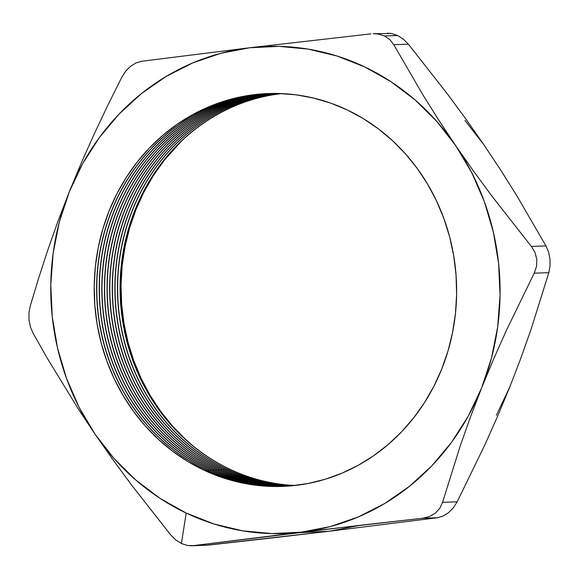 <?xml version="1.0" encoding="UTF-8"?>
<svg xmlns="http://www.w3.org/2000/svg" width="579" height="579" viewBox="0 0 579 579"><rect width="100%" height="100%" fill="white"/><g stroke="black" fill="none" stroke-linecap="round" stroke-linejoin="round"><path stroke-width="0.87" d="M181.538 141.052A198.011 182.537 -91.9 0 0 191.808 444.896L185.562 439.374L172.477 426.021L160.658 411.351L150.214 395.508L141.247 378.63L133.843 360.891L128.075 342.464L123.993 323.523L121.641 304.243L121.047 284.825L122.205 265.443L125.115 246.285L129.739 227.547L136.036 209.395L143.954 192.011L153.399 175.56L164.298 160.202L181.524 141.059M229.516 469.048A196.563 181.205 88.1 0 1 122.299 258.683A196.563 181.205 88.1 0 1 281.835 93.595A196.563 181.205 -91.9 0 0 122.299 258.683A196.563 181.205 -91.9 0 0 229.516 469.048L228.719 469.982L229.32 469.048A196.563 181.205 88.1 0 1 122.104 258.632A196.563 181.205 88.1 0 1 281.734 93.588A196.563 181.205 -91.9 0 0 122.104 258.632A196.563 181.205 -91.9 0 0 229.32 469.048L229.516 469.048A196.563 181.205 -91.9 0 0 295.08 485.477A196.563 181.205 88.1 0 1 229.516 469.048M226.91 469.135A196.563 181.205 88.1 0 1 119.788 258.068A196.563 181.205 88.1 0 1 280.526 93.537A196.563 181.205 -91.9 0 0 119.788 258.068A196.563 181.205 -91.9 0 0 226.91 469.135L226.114 470.068L226.707 469.142A196.563 181.205 88.1 0 1 119.6 258.024A196.563 181.205 88.1 0 1 280.431 93.537A196.563 181.205 -91.9 0 0 119.6 258.024A196.563 181.205 -91.9 0 0 226.707 469.142L226.91 469.135A196.563 181.205 -91.9 0 0 293.777 485.622A196.563 181.205 88.1 0 1 226.91 469.135M224.305 469.222A196.563 181.205 88.1 0 1 117.284 257.46A196.563 181.205 88.1 0 1 279.223 93.494A196.563 181.205 -91.9 0 0 117.284 257.46A196.563 181.205 -91.9 0 0 224.305 469.222L223.508 470.155L224.102 469.229A196.563 181.205 88.1 0 1 117.096 257.409A196.563 181.205 88.1 0 1 279.121 93.494A196.563 181.205 -91.9 0 0 117.096 257.409A196.563 181.205 -91.9 0 0 224.102 469.229L224.305 469.222A196.563 181.205 -91.9 0 0 292.475 485.752A196.563 181.205 88.1 0 1 224.305 469.222M221.692 469.308A196.563 181.205 88.1 0 1 114.78 256.844A196.563 181.205 88.1 0 1 277.913 93.465A196.563 181.205 -91.9 0 0 114.78 256.844A196.563 181.205 -91.9 0 0 221.692 469.308L220.903 470.249L221.496 469.316A196.563 181.205 88.1 0 1 114.591 256.801A196.563 181.205 88.1 0 1 277.819 93.465A196.563 181.205 -91.9 0 0 114.591 256.801A196.563 181.205 -91.9 0 0 221.496 469.316L221.692 469.308A196.563 181.205 -91.9 0 0 291.172 485.868A196.563 181.205 88.1 0 1 221.692 469.308M219.086 469.395A196.563 181.205 88.1 0 1 112.275 256.236A196.563 181.205 88.1 0 1 276.61 93.443A196.563 181.205 -91.9 0 0 112.275 256.236A196.563 181.205 -91.9 0 0 219.086 469.395L218.297 470.336L218.891 469.403A196.563 181.205 88.1 0 1 112.087 256.186A196.563 181.205 88.1 0 1 276.509 93.443A196.563 181.205 -91.9 0 0 112.087 256.186A196.563 181.205 -91.9 0 0 218.891 469.403L219.086 469.395A196.563 181.205 -91.9 0 0 289.876 485.984A196.563 181.205 88.1 0 1 219.086 469.395M216.481 469.482A196.563 181.205 88.1 0 1 109.778 255.629A196.563 181.205 88.1 0 1 275.3 93.429A196.563 181.205 -91.9 0 0 109.778 255.629A196.563 181.205 -91.9 0 0 216.481 469.482L215.685 470.423L216.285 469.489A196.563 181.205 88.1 0 1 109.59 255.578A196.563 181.205 88.1 0 1 275.206 93.429A196.563 181.205 -91.9 0 0 109.59 255.578A196.563 181.205 -91.9 0 0 216.285 469.489L216.481 469.482A196.563 181.205 -91.9 0 0 288.574 486.078A196.563 181.205 88.1 0 1 216.481 469.482M213.875 469.576A196.563 181.205 88.1 0 1 107.281 255.021A196.563 181.205 88.1 0 1 273.997 93.429A196.563 181.205 -91.9 0 0 107.281 255.021A196.563 181.205 -91.9 0 0 213.875 469.576L213.079 470.51L213.673 469.583A196.563 181.205 88.1 0 1 107.093 254.97A196.563 181.205 88.1 0 1 273.896 93.429A196.563 181.205 -91.9 0 0 107.093 254.97A196.563 181.205 -91.9 0 0 213.673 469.583L213.875 469.576A196.563 181.205 -91.9 0 0 287.271 486.172A196.563 181.205 88.1 0 1 213.875 469.576M211.27 469.663A196.563 181.205 88.1 0 1 104.785 254.413A196.563 181.205 88.1 0 1 272.695 93.436A196.563 181.205 -91.9 0 0 104.785 254.413A196.563 181.205 -91.9 0 0 211.27 469.663L210.474 470.597L211.067 469.67A196.563 181.205 88.1 0 1 104.596 254.362A196.563 181.205 88.1 0 1 272.593 93.436A196.563 181.205 -91.9 0 0 104.596 254.362A196.563 181.205 -91.9 0 0 211.067 469.67L211.27 469.663A196.563 181.205 -91.9 0 0 285.968 486.251A196.563 181.205 88.1 0 1 211.27 469.663M208.657 469.75A196.563 181.205 88.1 0 1 102.295 253.805A196.563 181.205 88.1 0 1 271.392 93.458A196.563 181.205 -91.9 0 0 102.295 253.805A196.563 181.205 -91.9 0 0 208.657 469.75L207.868 470.684L208.462 469.757A196.563 181.205 88.1 0 1 102.107 253.754A196.563 181.205 88.1 0 1 271.29 93.458A196.563 181.205 -91.9 0 0 102.107 253.754A196.563 181.205 -91.9 0 0 208.462 469.757L208.657 469.75A196.563 181.205 -91.9 0 0 284.665 486.317A196.563 181.205 88.1 0 1 208.657 469.75M206.052 469.837A196.563 181.205 88.1 0 1 99.805 253.197A196.563 181.205 88.1 0 1 270.082 93.487A196.563 181.205 -91.9 0 0 99.805 253.197A196.563 181.205 -91.9 0 0 206.052 469.837L205.256 470.778L205.856 469.844A196.563 181.205 88.1 0 1 99.617 253.146A196.563 181.205 88.1 0 1 269.988 93.487A196.563 181.205 -91.9 0 0 99.617 253.146A196.563 181.205 -91.9 0 0 205.856 469.844L206.052 469.837A196.563 181.205 -91.9 0 0 283.363 486.382A196.563 181.205 88.1 0 1 206.052 469.837M203.446 469.924A196.563 181.205 88.1 0 1 109.098 210.922A196.563 181.205 88.1 0 1 347.393 110.024L330.747 103.142L313.565 98.061L296.014 94.826L278.267 93.472L260.492 94.008L242.862 96.432L225.549 100.724L208.708 106.833L192.518 114.707L177.116 124.275L162.67 135.428L149.302 148.079L137.158 162.091L126.338 177.333L116.958 193.668L109.098 210.922L102.845 228.944L98.256 247.551L95.369 266.564L94.218 285.809L94.811 305.09L97.142 324.218L101.195 343.029L106.92 361.325L114.273 378.927L123.175 395.681L133.539 411.416L145.278 425.978L158.262 439.229L172.383 451.048L187.487 461.311L203.446 469.924L220.092 476.806L237.274 481.887L254.825 485.122L272.571 486.476L290.347 485.94L307.977 483.516L325.297 479.231L342.131 473.115L358.329 465.241L373.723 455.68L388.169 444.52L401.536 431.876L413.681 417.857L424.501 402.615L433.881 386.287L441.741 369.026L447.994 351.012L452.583 332.404L455.47 313.384L456.621 294.146L456.028 274.866L453.697 255.73L449.644 236.927L443.919 218.63L436.566 201.022L427.664 184.274L417.3 168.54L405.561 153.978L392.576 140.719L378.456 128.907L363.351 118.644L347.393 110.024A196.563 181.205 88.1 0 1 441.741 369.026A196.563 181.205 88.1 0 1 203.446 469.924M387.221 33.213L391.484 33.51L373.122 33.691L377.964 33.973L384.427 35.934L397.585 35.493L391.484 33.51L397.585 35.493L403.368 39.155L408.39 44.185L447.429 93.979L466.037 119.252L483.964 144.851M464.923 120.418L483.943 144.822L500.958 170.458L516.895 195.854L545.968 245.923L531.348 246.415L492.309 196.621L473.702 171.348L455.789 145.778L438.781 120.142L422.836 94.753L393.763 44.677L389.841 39.625L384.427 35.934L377.964 33.973L373.122 33.691M358.307 525.674L329.4 531.225L269.684 538.209L208.013 545.15L193.393 545.642L301.239 532.181A243.687 224.645 88.1 0 1 186.192 513.066L181.408 543.507L187.502 545.483L193.393 545.642L360.956 525.196L422.619 518.248L437.246 517.756L329.4 531.225L300.045 532.637M294.979 485.491A196.563 181.205 88.1 0 1 229.32 469.048A196.563 181.205 -91.9 0 0 294.979 485.491M509.781 386.996L496.355 415.309M293.676 485.629A196.563 181.205 88.1 0 1 226.707 469.142A196.563 181.205 -91.9 0 0 293.676 485.629M292.373 485.759A196.563 181.205 88.1 0 1 224.102 469.229A196.563 181.205 -91.9 0 0 292.373 485.759M291.078 485.882A196.563 181.205 88.1 0 1 221.496 469.316A196.563 181.205 -91.9 0 0 291.078 485.882M289.775 485.991A196.563 181.205 88.1 0 1 218.891 469.403A196.563 181.205 -91.9 0 0 289.775 485.991M288.472 486.085A196.563 181.205 88.1 0 1 216.285 469.489A196.563 181.205 -91.9 0 0 288.472 486.085M287.17 486.179A196.563 181.205 88.1 0 1 213.673 469.583A196.563 181.205 -91.9 0 0 287.17 486.179M285.867 486.259A196.563 181.205 88.1 0 1 211.067 469.67A196.563 181.205 -91.9 0 0 285.867 486.259M284.564 486.324A196.563 181.205 88.1 0 1 208.462 469.757A196.563 181.205 -91.9 0 0 284.564 486.324M283.261 486.382A196.563 181.205 88.1 0 1 205.856 469.844A196.563 181.205 -91.9 0 0 283.261 486.382M191.649 545.787L208.013 545.15L191.649 545.787L187.502 545.483L181.408 543.507L175.618 539.831L170.61 534.815L131.614 485.079L112.985 459.777L95.05 434.178L112.985 459.777L131.614 485.079L170.61 534.815L175.618 539.831L181.408 543.507L186.192 513.066A243.687 224.645 88.1 0 1 95.05 434.178L78.064 408.571L47.16 358.046L33.025 333.077L30.434 326.932L29.022 320.042L28.95 312.971L30.173 306.313L38.583 278.354L47.833 249.954L58.059 221.04L69.234 191.975L81.248 163.054L94.073 134.277L107.636 105.646L121.822 77.173L125.672 71.174L130.55 66.267L136.072 62.872L141.754 61.244L249.6 47.775A243.687 224.645 88.1 0 1 455.789 145.778A243.687 224.645 88.1 0 1 481.612 387.981L493.626 359.06L506.451 330.283L534.2 273.179L536.509 266.485L536.813 259.406L535.032 252.524L531.348 246.415L492.309 196.621L473.702 171.348L455.789 145.778L471.733 172.651L484.312 201.528L493.322 231.918L498.599 263.3L500.061 295.145L497.679 326.896L491.491 358.017L481.612 387.981L468.201 416.258L451.49 442.378L431.768 465.892L409.367 486.389L384.68 503.535L358.126 517.018L330.153 526.622L301.239 532.181L271.891 533.585L242.594 530.827L213.868 523.944L186.192 513.066L160.043 498.367L135.862 480.1L114.077 458.582L95.05 434.178A243.687 224.645 88.1 0 1 69.234 191.975L58.059 221.04L47.833 249.954L38.583 278.354L30.173 306.313L28.95 312.971L29.022 320.042L30.434 326.932L33.025 333.077L47.16 358.046L78.064 408.571L95.05 434.178L79.113 407.305L66.527 378.427L57.516 348.03L52.24 316.648L50.778 284.803L53.159 253.052L59.348 221.931L69.234 191.975A243.687 224.645 88.1 0 1 249.6 47.775L141.754 61.244L136.072 62.872L130.55 66.267L125.672 71.174L121.822 77.173L107.636 105.646L94.073 134.277L81.248 163.054L69.234 191.975L82.645 163.691L99.349 137.57L119.071 114.063L141.471 93.559L166.159 76.421L192.72 62.93L220.693 53.326L249.6 47.775L370.98 33.85L249.6 47.775L278.955 46.363L308.245 49.121L336.971 56.004L364.647 66.889L390.796 81.588L414.977 99.856L436.761 121.373L455.789 145.778L438.781 120.142L422.836 94.753L393.763 44.677L408.39 44.185L447.429 93.979L466.037 119.252L483.943 144.822L500.958 170.458L516.895 195.854L545.968 245.923L548.552 252.031L549.97 258.914L550.05 265.993L548.827 272.687L531.03 329.451L520.876 358.133L509.766 387.025L497.672 416.127L484.739 445.128L457.178 501.827L442.551 502.319L460.211 445.96L470.438 417.046L481.612 387.981L493.626 359.06L506.451 330.283L534.2 273.179L548.827 272.687L531.03 329.451L520.876 358.133L509.766 387.025L497.672 416.127L484.739 445.128L457.178 501.827L453.35 507.797L448.479 512.712L442.957 516.113L437.246 517.756L329.4 531.225L205.704 545.309M481.612 387.981A243.687 224.645 88.1 0 1 301.239 532.181L422.619 518.248L429.386 516.584L435.285 513.182L439.787 508.282L442.551 502.319L460.211 445.96L470.438 417.046L481.612 387.981M403.368 39.155L397.585 35.493L384.427 35.934L389.841 39.625L393.763 44.677L408.39 44.185L403.368 39.155M545.968 245.923L531.348 246.415L535.032 252.524L536.813 259.406L536.509 266.485L534.2 273.179L548.827 272.687L550.05 265.993L549.97 258.914L548.552 252.031L545.968 245.923M457.178 501.827L442.551 502.319L439.787 508.282L435.285 513.182L429.386 516.584L422.619 518.248L437.246 517.756L442.957 516.113L448.479 512.712L453.35 507.797L457.178 501.827"/></g></svg>

